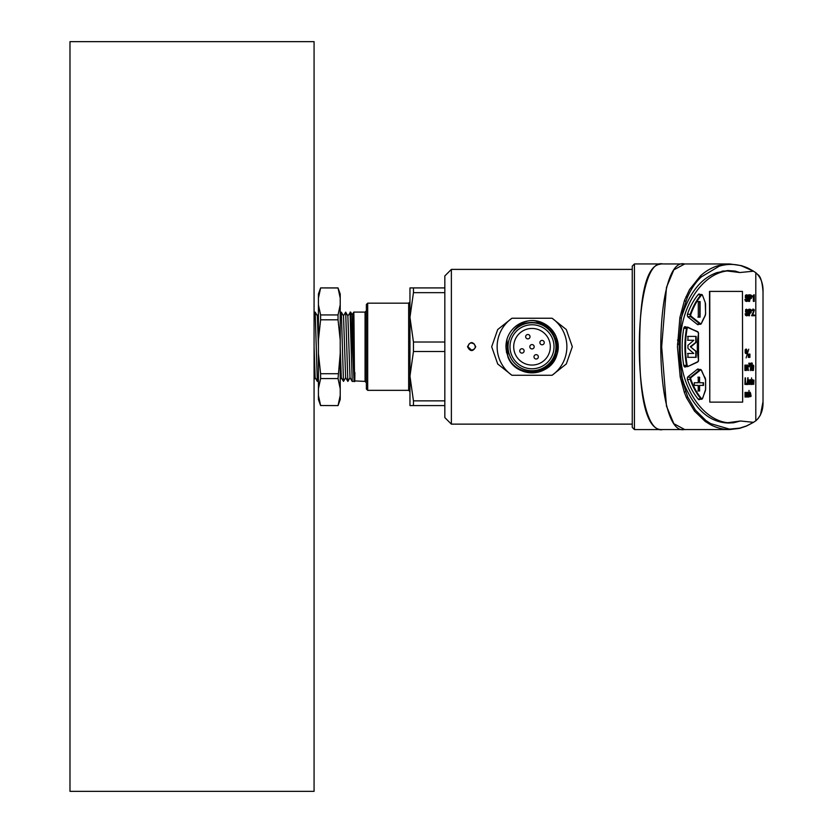 <?xml version="1.0" encoding="UTF-8"?>
<svg xmlns="http://www.w3.org/2000/svg" width="833" height="833" viewBox="0 0 833 833"><rect width="100%" height="100%" fill="white"/><g stroke="black" fill="none" stroke-linecap="round" stroke-linejoin="round"><path stroke-width="1.25" d="M682.779 382.003L687.652 396.8L695.357 410.023L705.822 420.457L710.643 423.612L729.469 429.11L739.704 428.131L746.587 425.913L753.417 422.383L746.493 426.038L739.517 428.37L729.77 429.557L684.736 429.568L673.835 423.685L666.494 406.171L661.673 346.757L666.494 287.343L673.835 269.83L684.736 263.957L729.739 263.957L741.276 265.623L753.501 271.194L739.798 272.537L727.167 270.964C702.032 273.786 679.27 307.19 680.249 347.122C679.405 386.991 702.802 420.321 727.803 422.716L740.485 420.988L753.501 422.331L755.802 420.832L755.802 272.693L753.501 271.194M684.122 429.557C652.999 436.2 652.916 256.22 684.497 263.957L662.839 263.946C631.508 256.033 631.362 437.231 662.818 429.568L684.507 429.568M749.086 365.708L748.971 366.582L750.054 365.104L749.919 363.25L748.794 363.938L749.648 363.677L749.71 365.198L749.211 366.124L748.575 365.781L749.367 366.864M749.179 365.062L749.034 366.124M749.065 363.657L749.304 365.062M749.919 363.25L748.857 363.188L749.742 363.25L748.857 363.188L749.117 364.052M753.396 370.477L753.73 365.874L753.438 365.229L752.251 365.729L752.251 363.073L751.658 363.073L751.658 370.477L752.251 370.477C752.084 366.801 752.418 365.343 753.261 366.083L753.219 370.477L752.803 365.791M753.261 365.229L752.074 365.729L753.261 365.229M751.564 377.89L751.564 378.817M748.888 380.462C749.513 380.389 749.721 381.712 749.513 384.43L750.564 380.41L751.054 384.43C751.283 380.369 750.877 379.025 749.804 380.41L748.138 379.692L748.138 384.43L749.159 380.285M750.346 379.598L749.804 380.41L748.877 379.796L749.627 380.41L748.7 379.796L748.45 380.358M749.825 380.608L750.502 380.754L750.71 384.43M748.721 380.462C749.336 380.389 749.544 381.712 749.346 384.43L749.513 384.43M753.73 384.43L753.938 380.14L752.73 380.369L752.73 379.692L752.251 384.43L752.928 380.608L753.542 380.421L753.73 384.43L753.511 380.816L752.751 380.608M753.761 380.14L752.553 380.369L753.761 380.14M745.816 393.103C746.441 393.03 746.649 394.353 746.441 397.07L747.482 393.051L747.982 397.07C748.211 393.009 747.795 391.666 746.732 393.051L745.066 392.333L745.066 397.07L746.087 392.926M747.274 392.239L746.732 393.051L745.806 392.437L746.555 393.051L745.629 392.437L745.368 392.999M747.18 392.228L746.66 392.739M746.743 393.249L747.43 393.395L747.638 397.07M745.639 393.103C746.264 393.03 746.472 394.353 746.264 397.07L746.441 397.07M749.034 390.417L748.232 397.185M748.732 349.204L746.118 357.93M753.334 296.079L753.334 301.359L754.24 301.359L754.24 294.778L752.418 296.309L752.772 297.037L753.688 296.079L753.688 301.359M745.868 295.798L748.107 296.652L747.784 295.371L746.743 294.778L745.785 295.278L746.587 300.723M746.587 294.788L745.441 295.278L745.327 297.568L746.285 298.339M746.639 298.339L747.399 300.421L744.921 299.328L745.316 300.932L746.576 301.463M750.116 313.218L751.085 312.687L751.085 309.772L750.116 309.241L748.825 309.241L748.825 315.78L749.398 315.78L749.762 313.218M748.825 309.241L748.825 315.78M709.789 402.12L709.518 291.404L742.453 291.404L742.651 402.12L709.789 402.12L709.789 291.404M698.762 324.266A2.176 1.281 -90 0 1 697.992 324.703A2.176 1.281 -90 0 1 697.45 324.495L688.089 317.071A2.176 1.281 -90 0 1 687.537 313.968A63.662 37.423 90 0 1 698.366 294.413A2.176 1.281 -90 0 1 699.085 294.028A2.176 1.281 -90 0 1 699.855 294.466M684.684 366.978L685.351 366.978A2.176 1.281 -90 0 1 685.018 367.051A2.176 1.281 -90 0 1 683.799 365.51A63.662 37.423 90 0 1 683.799 328.212A2.176 1.281 -90 0 1 685.018 326.671A2.176 1.281 -90 0 1 685.351 326.744L684.684 326.744M685.351 366.978L686.142 366.614M686.142 327.109L685.351 326.744M699.855 399.257A2.176 1.281 -90 0 1 699.085 399.694A2.176 1.281 -90 0 1 698.366 399.309A63.662 37.423 90 0 1 687.537 379.744A2.176 1.281 -90 0 1 688.089 376.651L697.45 369.217A2.176 1.281 -90 0 1 697.992 369.019A2.176 1.281 -90 0 1 698.762 369.456M727.167 270.964L722.877 271.058M745.535 313.718L745.879 315.322L746.847 315.853L747.836 315.343L747.899 312.854L746.378 310.178L748.076 311.042L747.784 309.761L745.993 309.657L745.889 311.959L747.44 314.801L745.181 313.718L745.525 315.322L746.68 315.842M747.43 309.761L745.639 309.657L745.545 311.959L746.399 312.719L746.691 315.103M746.503 309.168L745.639 309.657L746.503 309.168M746.024 310.178L747.503 311.042M752.366 310.157L753.324 310.063L753.449 311.615L751.626 315.738L754.5 315.738L754.5 315.051L752.709 315.051L754.334 310.043L753.126 309.126L751.533 310.844L753.678 310.063L753.803 311.615L751.626 315.582M753.636 309.418L752.782 309.126L753.636 309.418M754.146 315.051L752.355 315.051M750.387 298.828L751.47 298.297L751.47 295.392L750.387 294.861L748.586 294.861L748.586 301.39L749.575 301.39L750.033 298.828M749.929 354.108L748.263 354.171L749.752 354.108L748.263 354.171L748.294 357.367L749.929 357.357L749.929 354.108L748.44 354.171L748.471 357.367L749.929 357.357M750.7 393.665L749.939 392.322L749.544 393.009L750.658 395.331L750.637 396.289L749.252 395.654L749.513 396.789L750.835 396.435L749.69 396.789L751.002 396.435L751.022 394.988L749.856 393.78L750.564 393.093L750.7 393.665L750.387 393.093L749.679 393.78M750.148 392.228L749.388 394.228L750.46 396.289L749.752 396.258M747.784 377.776L747.253 384.544L748.065 377.776L746.805 384.544L746.837 383.659L745.473 383.659L745.473 377.89L744.921 384.43L745.098 377.89M751.564 379.692L751.564 384.43M746.67 383.659L745.296 383.659M751.199 362.949L750.231 370.602M745.785 365.979C746.535 365.906 746.785 367.405 746.535 370.477L747.118 366.156L747.784 365.926L748.378 370.477L747.628 364.989L746.889 365.937L744.921 365.114L744.921 370.477L745.514 370.477L746.108 365.781M746.118 365L745.296 365.864M747.545 365L746.816 365.625M746.941 366.156L747.753 366.312L747.972 370.477M745.608 365.979C746.358 365.906 746.607 367.405 746.358 370.477L746.535 370.477M746.014 349.204L745.181 349.818L745.212 353.015L746.024 353.567M757.259 419.447L755.802 420.832C760.893 416.146 763.299 409.742 763.018 401.621L763.018 291.904C763.288 283.761 760.893 277.358 755.802 272.693L757.072 273.87M681.581 376.256L684.06 384.044C694.795 409.326 709.456 422.321 728.042 423.018L733.519 422.779L728.125 422.81M740.485 420.988L733.519 422.779M729.469 429.11L729.146 429.557C722.471 429.422 716.099 427.725 710.039 424.445L705.145 421.373L694.462 411.075L686.548 397.862L684.372 392.51L680.197 376.974L677.437 346.757L679.895 317.508L684.507 300.359L689.516 289.603L700.418 275.921C705.79 270.975 711.871 267.508 718.65 265.519L729.739 263.957L741.339 265.623C748.086 267.924 748.263 268.184 753.417 271.131L741.453 265.852C733.998 263.822 726.563 263.946 719.15 266.227L701.23 276.983C695.69 282.116 691.036 289.009 687.267 297.662L682.789 311.48M722.773 271.079L721.847 271.256M739.798 272.537L735.3 271.1L727.719 270.538L717.13 272.568C701.448 277.868 689.724 292.331 681.946 315.946L681.55 317.394M682.737 311.688L681.394 318.227M677.489 340.093L679.228 340.291L681.384 318.31L679.103 344.216L681.571 376.214L680.197 376.974M681.571 376.256L682.8 382.108M753.501 422.331L746.545 426.027L739.569 428.37L729.781 429.557M757.978 418.728L760.456 414.969L763.018 401.621L763.018 291.904C762.299 281.929 760.55 276.15 757.78 274.567M746.378 310.178L747.003 310.272M749.398 309.97L750.637 310.24L750.637 312.219L749.398 312.49L749.398 309.97L750.637 310.24L750.283 312.219L749.044 312.49M749.044 309.97L750.283 310.24L749.044 309.97M753.99 309.418L753.126 309.126L751.533 310.844M752.72 310.157L753.324 310.063M745.275 299.328L745.66 300.932L746.743 301.473L747.847 300.952L747.909 298.474L746.222 295.798L747.305 295.892L747.472 296.652M746.222 295.798L746.951 295.892M749.575 295.58L750.97 295.85L750.97 297.839L749.575 298.11L749.575 295.58L750.97 295.85L750.616 297.839L749.231 298.11M748.94 294.861L748.94 301.39M749.231 295.58L750.616 295.85L749.231 295.58M753.907 294.778L752.418 296.309M752.772 296.309L752.772 297.037M748.836 354.577L749.565 354.577L749.565 356.899L748.836 356.899L748.836 354.577L749.565 354.577L749.398 356.899L748.659 356.899M748.659 354.577L749.388 354.577M749.398 356.899L748.836 356.899M749.773 395.529L749.252 395.654M749.429 395.654L749.69 396.789L751.002 396.435M749.856 393.78L750.387 393.093M750.46 396.289L749.929 396.258M745.243 392.333L745.243 397.07M752.428 379.692L752.428 384.43M753.938 380.14L752.73 380.369M748.315 379.692L748.315 384.43M745.098 384.43L746.837 384.43M751.835 363.073L751.835 370.477M753.438 365.229L752.251 365.729M745.098 365.114L745.098 370.477M745.754 350.224C746.826 351.078 746.826 351.859 745.754 352.557L746.118 349.902M745.577 350.224C746.649 351.078 746.649 351.859 745.577 352.557M745.212 353.015L745.389 353.015C747.67 356.17 747.368 346.33 745.358 349.818L745.931 353.577M745.92 349.204L745.181 349.818M698.293 301.588L698.293 317.144M700.126 301.588L698.252 301.588M700.084 317.144L700.084 301.588M698.252 317.144L700.126 317.144M699.772 317.144L697.898 317.144M699.741 301.588L699.741 317.144M697.898 301.588L699.772 301.588M703.156 382.722L703.156 385.44M697.867 377.182L699.231 377.182L699.585 382.764L699.585 377.182L698.221 377.182L698.221 382.764L694.295 382.764L697.867 382.764M697.867 385.387L694.295 385.387L698.221 385.387L698.221 390.979L699.585 390.979L699.585 385.387L699.231 390.979L697.867 390.979M694.295 382.722L694.295 385.44M703.51 382.764L699.585 382.764M703.51 385.44L703.51 382.722M699.585 385.387L703.51 385.387M687.589 336.397L695.784 336.397L695.784 342.405L690.37 346.663L695.784 351.318L695.784 357.326L687.589 357.326M693.431 340.27L687.589 340.27M687.589 353.452L693.431 353.452M693.785 353.452L687.943 353.452L687.943 357.326L696.138 357.326L696.138 351.318L690.724 347.059L696.138 342.405L696.138 336.397L687.943 336.397L687.943 340.27L693.785 340.27L687.943 345.31L687.943 348.402L693.785 353.452M662.641 263.946L634.434 263.946L634.434 429.578L662.61 429.578C645.408 431.348 639.348 392.489 639.723 346.757C639.463 303.306 644.7 265.352 660.434 264.196M634.434 429.578L632.257 427.402L632.257 266.123L634.434 263.946M367.686 390.344L366.374 389.042L366.374 304.482L367.686 303.17L367.686 390.344L408.659 390.344L408.659 303.17L409.961 301.869L409.961 317.342L409.961 287.916L444.832 287.916M409.961 376.183L409.961 317.342L413.449 342.019L413.449 351.505L409.961 376.183L413.449 400.86L413.449 405.598L409.961 405.598L409.961 376.183L409.961 391.656L408.659 390.344M354.9 372.611C354.629 398.174 354.369 364.594 354.098 332.586C353.827 298.901 353.567 310.688 353.307 346.757M366.374 310.803L365.062 312.104L365.062 381.41L354.379 380.889L352.244 314.832L350.703 312.167L354.077 381.379M354.087 381.41L352.224 381.41L350.047 312.104M340.218 346.767L341.291 377.62L343.467 381.389M341.332 312.156L343.519 315.926L345.643 377.609L347.83 381.389M347.83 381.337L345.695 312.156L347.871 315.926L350.006 377.609L352.182 381.389M343.467 381.295L341.332 312.208M317.363 381.368L318.425 379.525M314.072 346.757L315.134 377.599L317.311 381.379L315.186 312.167M315.186 312.136L317.373 315.915L318.425 346.757M413.449 287.916L413.449 292.654L444.832 292.654M413.449 292.654L409.961 317.342M413.449 342.019L444.832 342.019M413.449 400.86L444.832 400.86M413.449 351.505L444.832 351.505M413.449 405.598L444.832 405.598M340.218 298.079L338.042 287.989L340.218 294.018L340.218 399.496L338.042 405.598L320.611 405.536L338.042 405.598M338.042 287.916L320.611 287.916L338.042 287.989M320.611 287.989L318.425 298.079L318.425 304.847L320.611 314.947L320.611 319.799L338.042 319.799L338.042 314.947L320.611 314.947M338.042 314.947L340.218 304.847M338.042 373.715L320.611 373.715L320.611 378.578L338.042 378.578L340.218 353.525M340.218 339.989L338.042 319.799M320.611 319.799L318.425 339.989L318.425 353.525L320.611 373.715M340.218 388.678L338.042 378.578M320.611 378.578L318.425 388.678L318.425 395.446L320.611 405.536M338.042 405.536L340.218 395.446M318.425 388.678L318.425 353.525M318.425 339.989L318.425 304.847M318.425 298.079L318.425 294.018L320.611 287.916M320.611 405.598L318.425 399.496L318.425 395.446M511.941 375.277L552.071 375.277A34.871 34.871 0 0 0 552.071 318.237L511.941 318.237A34.871 34.871 0 0 0 511.941 375.277L497.718 364L491.689 346.757L497.707 329.545L511.941 318.237M557.943 343.425A26.156 26.156 0 0 1 507.838 356.743C515.679 379.046 551.279 377.349 556.985 354.473C551.279 377.349 515.679 379.046 507.838 356.743L506.964 339.239M555.673 354.067L556.996 354.473C563.035 337.25 546.875 317.914 528.84 320.799A26.156 26.156 0 0 0 507.016 339.052C505.339 345.039 505.704 350.901 508.12 356.628C515.898 377.995 550.384 376.412 555.673 354.067C557.319 348.392 557.017 342.821 554.778 337.355C548.551 321.007 524.759 317.134 513.763 330.753C517.772 325.411 522.791 322.1 528.83 320.799A26.156 26.156 0 0 1 556.173 336.771L554.309 333.117L556.173 336.771L558.037 349.058M451.371 424.132L444.832 417.593L444.832 275.931L451.371 269.392L451.371 424.132L632.257 424.132M467.532 346.757C470.27 341.238 473.009 341.238 475.737 346.767C473.019 351.807 470.281 351.818 467.532 346.778L467.532 346.757M552.071 318.237L566.294 329.524L572.323 346.757L566.305 363.969L552.071 375.277M474.456 348.944L471.634 350.256L468.781 348.892L467.959 346.601L468.979 344.029M471.374 342.904L474.237 343.956L475.32 346.434M471.655 350.256C475.351 349.204 476.164 347.059 474.102 343.842C470.791 342.113 468.75 343.081 467.959 346.757L471.655 350.256M511.66 355.17A22.012 22.012 0 0 0 540.409 367.103A22.012 22.012 0 0 0 552.352 338.354A22.012 22.012 0 0 0 523.603 326.421A22.012 22.012 0 0 0 511.66 355.17M548.926 339.77A18.305 18.305 0 0 0 525.019 329.837A18.305 18.305 0 0 0 515.086 353.754A18.305 18.305 0 0 0 538.993 363.677A18.305 18.305 0 0 0 548.926 339.77M538.18 356.003A2.176 2.176 0 0 0 535.338 354.816A2.176 2.176 0 0 0 534.151 357.659A2.176 2.176 0 0 0 537.004 358.846A2.176 2.176 0 0 0 538.18 356.003A2.176 2.176 0 0 0 535.338 354.816A2.176 2.176 0 0 0 534.151 357.659A2.176 2.176 0 0 0 537.004 358.846A2.176 2.176 0 0 0 538.18 356.003M541.242 340.582A2.176 2.176 0 0 0 540.065 343.435A2.176 2.176 0 0 0 542.908 344.612A2.176 2.176 0 0 0 544.095 341.769A2.176 2.176 0 0 0 541.242 340.582A2.176 2.176 0 0 0 540.065 343.435A2.176 2.176 0 0 0 542.908 344.612A2.176 2.176 0 0 0 544.095 341.769A2.176 2.176 0 0 0 541.242 340.582M525.831 337.521A2.176 2.176 0 0 0 528.674 338.708A2.176 2.176 0 0 0 529.861 335.855A2.176 2.176 0 0 0 527.008 334.679A2.176 2.176 0 0 0 525.831 337.521A2.176 2.176 0 0 0 528.674 338.708A2.176 2.176 0 0 0 529.861 335.855A2.176 2.176 0 0 0 527.008 334.679A2.176 2.176 0 0 0 525.831 337.521M522.77 352.932A2.176 2.176 0 0 0 523.947 350.089A2.176 2.176 0 0 0 521.104 348.902A2.176 2.176 0 0 0 519.917 351.755A2.176 2.176 0 0 0 522.77 352.932A2.176 2.176 0 0 0 523.947 350.089A2.176 2.176 0 0 0 521.104 348.902A2.176 2.176 0 0 0 519.917 351.755A2.176 2.176 0 0 0 522.77 352.932M529.996 347.59A2.176 2.176 0 0 0 532.839 348.777A2.176 2.176 0 0 0 534.015 345.924A2.176 2.176 0 0 0 531.173 344.747A2.176 2.176 0 0 0 529.996 347.59A2.176 2.176 0 0 0 532.839 348.777A2.176 2.176 0 0 0 534.015 345.924M534.068 320.705L540.638 322.079M553.216 331.461L554.351 333.179M557.527 352.474L557.09 339.364M554.164 337.604A23.97 23.97 0 0 0 522.853 324.599A23.97 23.97 0 0 0 509.848 355.91A23.97 23.97 0 0 0 541.158 368.915A23.97 23.97 0 0 0 554.164 337.604M535.286 320.84L549.988 327.786M553.57 331.982L555.975 336.313M535.952 320.934L548.301 326.328M557.287 340.103L557.714 351.526L557.287 340.103M506.526 352.609L505.891 345.789M556.985 354.473C551.279 377.349 515.679 379.046 507.838 356.743M314.072 41.65L69.982 41.65L69.982 791.35L314.072 791.35L314.072 41.65M710.643 423.612L710.039 424.445M705.822 420.457L705.145 421.373M695.357 410.023L694.462 411.075M687.652 396.8L686.548 397.862M719.15 266.227L718.65 265.519M701.23 276.983L700.418 275.921M687.267 297.662L686.059 296.538M685.559 391.489L684.372 392.51M677.448 344.133L679.155 344.206L679.676 360.981L682.81 382.149M681.373 318.341L679.895 317.508M685.778 301.463L684.507 300.359M701.511 295.132A62.787 36.912 90 0 0 690.828 314.426A1.312 0.771 90 0 0 691.161 316.28L700.522 323.714A1.312 0.771 90 0 0 701.49 323.246A42.743 25.125 -90 0 1 704.926 316.207A3.488 2.051 90 0 0 705.551 313.697L705.551 304.409A3.488 2.051 90 0 0 705.228 302.535L702.594 295.507A1.312 0.771 90 0 0 701.511 295.132L701.011 294.778A1.739 1.02 -90 0 1 701.594 294.466A1.739 1.02 -90 0 1 702.417 295.184M687.746 316.675L690.703 316.675A1.739 1.02 -90 0 1 690.255 314.197A63.225 37.162 -90 0 1 701.011 294.778L698.054 294.778M696.95 324.11L700.064 324.11L690.703 316.675L691.161 316.28M687.464 314.197L690.828 314.426M705.228 302.535L705.634 313.697L704.749 316.519A42.306 24.865 90 0 0 704.093 317.644M701.324 323.558A1.739 1.02 -90 0 1 700.501 324.266A1.739 1.02 -90 0 1 700.064 324.11L700.522 323.714M701.365 323.485L704.926 316.207M702.594 295.507L705.145 302.306M697.159 324.266L700.501 324.266L701.49 323.246M698.314 294.466L701.594 294.466L702.479 295.278M702.479 398.445L705.228 391.177A3.488 2.051 90 0 0 705.551 389.303L705.551 380.015A3.488 2.051 90 0 0 704.926 377.516A42.743 25.125 -90 0 1 701.49 370.477L701.365 370.237M701.49 370.477A1.312 0.771 90 0 0 700.522 370.008L691.161 377.432A1.312 0.771 90 0 0 690.828 379.296A62.787 36.912 90 0 0 701.511 398.591A1.312 0.771 90 0 0 702.594 398.216M701.511 398.591L701.011 398.945A63.225 37.162 -90 0 1 690.255 379.525A1.739 1.02 -90 0 1 690.703 377.047L700.064 369.613A1.739 1.02 -90 0 1 700.501 369.456A1.739 1.02 -90 0 1 701.324 370.164M702.417 398.538A1.739 1.02 -90 0 1 701.594 399.257A1.739 1.02 -90 0 1 701.011 398.945L698.054 398.945M690.828 379.296L687.464 379.525M691.161 377.432L687.746 377.047M700.522 370.008L696.95 369.613M704.093 376.079A42.306 24.865 90 0 0 704.749 377.203L704.926 377.516M687.996 366.458L697.7 362.032L687.527 366.614A1.739 1.02 -90 0 0 687.787 366.551L697.981 361.616A1.312 0.771 90 0 0 698.512 359.95A42.743 25.125 -90 0 1 698.512 333.773A1.312 0.771 90 0 0 697.981 332.107L687.996 327.265M697.981 332.107L688.079 327.588A1.312 0.771 90 0 0 687.142 328.473A62.787 36.912 90 0 0 687.142 365.25A1.312 0.771 90 0 0 688.079 366.135M687.142 365.25L686.548 365.375A63.225 37.162 -90 0 1 686.548 328.337A1.739 1.02 -90 0 1 687.527 327.109A1.739 1.02 -90 0 1 687.787 327.171L684.247 327.109M684.247 366.614L687.527 366.614A1.739 1.02 -90 0 1 686.548 365.375L683.768 365.375M687.142 328.473L683.768 328.337M698.491 359.825L697.981 361.616M688.079 327.588L697.815 331.711L698.512 333.773M698.491 333.898L698.512 359.95M728.302 423.029L729.156 423.039M679.228 340.291L679.155 344.206M681.384 318.31L682.779 311.521M697.159 369.456L700.501 369.456L701.542 370.31L705.634 380.015L705.634 389.303L702.646 398.361L701.594 399.257L698.314 399.257M408.659 303.17L367.686 303.17M365.062 381.41L366.374 382.722M365.062 312.104L353.765 312.104L352.192 314.832M350.641 312.104L347.83 315.926M340.218 313.999L341.291 312.156M343.467 315.926L345.643 312.156M347.871 381.389L350.047 377.62M343.519 381.389L345.695 377.62M340.218 379.546L341.311 377.661M315.134 312.146L314.072 313.989M317.342 315.874L318.425 313.989M314.072 379.536L315.155 377.651M451.371 269.392L632.257 269.392"/></g></svg>
